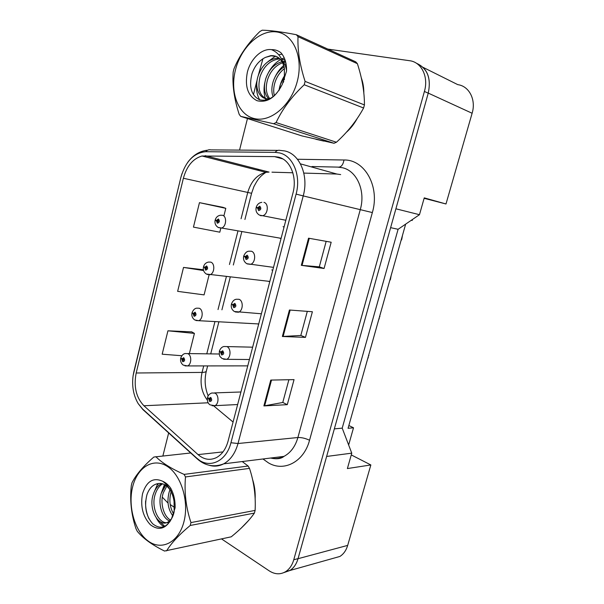 <?xml version="1.0" encoding="UTF-8"?>
<svg xmlns="http://www.w3.org/2000/svg" width="604" height="604" viewBox="0 0 604 604"><rect width="100%" height="100%" fill="white"/><g stroke="black" fill="none" stroke-linecap="round" stroke-linejoin="round"><path stroke-width="0.91" d="M268.244 281.26L269.762 281.713M257.531 323.88L258.655 324.197M279.123 237.984L281.041 238.595M424.129 198.308L445.994 203.978L472.117 113.258C476.254 99.826 469.217 86.1 457.787 84.651L423.17 67.399M332.298 558.587L339.901 556.45C343.593 554.087 346.183 550.403 347.685 545.397L370.848 464.952L351.256 454.91M348.848 425.518L353.514 427.791L348.063 428.304L405.654 224.129M283.865 572.607L290.003 570.47C293.793 567.979 296.473 564.053 298.036 558.7L326.628 456.458L351.762 453.151L342.211 428.145L398.096 229.286L390.622 227.655M398.096 229.286L419.47 214.699L395.892 208.795L428.251 93.107C431.369 78.082 427.413 68.124 416.39 63.231M342.211 428.145L334.344 428.87M419.47 214.699L424.25 197.87L445.994 203.978M351.762 453.151L347.383 468.561L370.848 464.952M272.721 270.411L271.77 269.89M284.039 227.127L283.072 226.643M353.514 427.791L348.644 445.005M412.472 219.478L412.192 220.475L411.309 220.271M315.93 139.282L323.797 141.087L315.93 139.282M278.482 157.138C290.282 159.72 297.417 177.063 292.91 193.189L228.078 441.131C225.873 449.021 222.015 454.502 216.496 457.568C210.064 460.648 203.918 459.659 198.052 454.608L143.911 405.76C136.142 397.53 133.575 386.605 136.187 372.993L183.382 178.255C186.772 166.047 192.986 158.625 202.008 155.998L274.578 156.625L278.482 157.138M279.561 152.933L275.107 152.367L205.692 151.71C193.778 152.895 185.496 161.487 180.853 177.485L133.122 375.582C131.74 386.137 133.431 395.477 138.18 403.608L142.635 409.044L196.632 458.043C208.35 469.444 226.266 462.052 230.932 442.74L296.096 194.103C301.26 175.651 293.046 155.817 279.561 152.933M284.069 572.516L290.018 570.395C293.816 567.903 296.496 563.977 298.051 558.617L428.228 93.197C431.331 78.377 427.489 68.456 416.707 63.435M288.893 379.727L282.763 402.49L263.888 405.926L287.277 404.665L294.05 379.622L270.766 380.082L263.888 405.926M282.778 402.438L287.277 404.665M326.168 241.343L319.297 266.847L301.313 265.337L324.076 268.493L331.173 242.234L308.538 238.195L301.313 265.337M319.305 266.825L324.076 268.493M307.308 311.362L300.815 335.469L282.37 336.488L305.458 337.387L312.389 311.747L289.422 310.011L282.37 336.488M300.822 335.431L305.458 337.387M346.334 132.321C350.569 128.599 354.163 124.039 357.115 118.663C354.163 124.039 350.569 128.599 346.334 132.321M363.834 93.061C363.857 87.58 363.019 82.522 361.313 77.886C363.019 82.522 363.857 87.58 363.834 93.061M241.222 528.107L248.591 520.482L241.222 528.107M255.152 498.761C255.447 492.109 254.578 485.639 252.555 479.357C254.578 485.639 255.447 492.109 255.152 498.761M221.547 538.927L269.218 570.863C274.911 574.502 280.407 574.751 285.707 571.611C289.512 569.104 292.2 565.155 293.763 559.772L424.408 91.446C428.78 76.784 421.471 62.023 409.557 60.71L327.836 49.098M262.936 58.716L258.104 76.059M257.289 79.32L253.431 94.715M247.459 118.527L239.546 150.102M168.652 432.947L162.891 455.922M157.87 483.585L157.991 484.687M162.295 497.152L168.04 503.079M170.222 504.536L175.1 507.805M222.914 207.323L199.463 202.65L193.446 227.112L219.803 232.193L220.83 228.101M191.747 331.868L167.935 330.803L162.166 354.208L181.834 355.733M203.412 269.754L183.525 267.429L177.636 291.354L204.084 294.888L209.09 274.918M183.525 267.429L203.608 270.554M223.978 215.537L225.79 208.335L222.695 207.248M199.463 202.65L225.79 208.335M189.362 353.589L194.42 333.4L191.543 331.755M167.935 330.803L194.42 333.4M257.999 207.942L256.141 207.595L257.553 207.987L258.618 210.622C261.079 209.784 261.457 208.304 259.758 206.168L257.606 207.799L258.557 208.153L259.418 207.504L259.252 209.294L258.535 208.237L257.553 207.987M259.871 208.425L258.557 208.153M257.606 207.799L256.262 207.112C257.244 204.303 259.101 202.71 261.826 202.332M259.856 208.508L258.535 208.237M402.468 235.432L401.766 239.312L400.95 240.8M216.066 220.369L215.13 220.279L216.345 220.694L217.319 223.238C219.592 222.461 219.947 221.041 218.391 218.965L216.391 220.505L217.266 220.868L218.067 220.249L217.908 221.962L217.251 220.936L216.345 220.694M218.482 221.079L217.266 220.868M216.391 220.505L215.243 219.826C216.111 217.146 217.885 215.613 220.573 215.22L222.529 215.266C227.217 216.466 226.273 227.051 221.381 228.078L218.452 227.58M218.474 221.162L217.251 220.936M235.379 70.253C229.754 92.639 238.301 115.054 254.548 118.626C270.69 122.552 291.219 105.323 297.311 81.246C303.653 57.206 293.333 33.824 276.383 31.906C259.516 29.634 240.762 47.837 235.379 70.253M296.322 34.715C281.623 31.846 270.252 30.343 262.212 30.2L259.826 31.559C248.018 43.118 239.395 55.553 233.959 68.856L233.182 71.997C232.2 85.013 234.209 99.139 239.199 114.375L240.717 116.376L301.924 135.908L334.042 143.276L336.443 142.234C347.708 131.997 356.76 120.589 363.6 108.01L364.431 104.93C364.499 92.14 362.143 78.392 357.387 63.677L355.726 61.827L296.322 34.715L298.021 36.678C297.447 50.132 299.803 65.036 305.088 81.389L364.431 104.93M334.042 143.276L273.604 123.729L240.717 116.376M273.604 123.729L276.073 122.559L336.443 142.234M363.6 108.01L304.22 84.756C291.732 96.557 282.347 109.158 276.073 122.559M304.22 84.756L305.088 81.389M284.884 75.764L280.475 84.303L279.282 89.966M283.752 81.298L283.14 82.657M286.334 65.677L285.428 66.115M284.084 66.87C278.98 70.192 275.349 75.077 273.189 81.54C271.46 87.301 271.43 92.374 273.099 96.761M286.485 67.27L285.903 67.61M284.424 68.614C280.09 71.929 276.957 76.466 275.024 82.235C273.514 87.218 273.295 91.71 274.382 95.696M285.45 61.23L282.951 61.442M282.038 61.623C274.284 64.016 268.848 69.709 265.752 78.716C263.261 87.678 264.363 94.496 269.052 99.177M285.669 62.084L283.638 62.446M282.642 62.733C275.477 65.481 270.479 71.045 267.625 79.426C265.36 87.331 266.032 93.695 269.656 98.528M285.201 60.415L281.351 58.603M279.199 58.203L276.896 58.173C268.063 59.66 261.819 65.549 258.172 75.84C253.801 88.539 260.347 100.747 269.512 98.558L271.098 98.12M285.08 60.06L281.585 59.041M279.969 58.92L278.784 58.95C269.958 60.43 263.721 66.304 260.082 76.565C257.138 89.483 259.954 97.093 268.523 99.396M284.401 79.675L284.371 68.365C282.513 59.562 277.976 55.319 270.758 55.644L265.503 57.372C259.229 60.415 254.729 65.851 252.004 73.673C248.765 86.78 251.272 95.477 259.531 99.766C268.546 101.782 276.134 96.632 282.294 84.326L286.53 71.159C286.749 63.428 284.884 57.305 280.958 52.775C278.157 50.577 275.009 49.528 271.498 49.641C261.683 48.229 250.433 59.056 247.323 72.374C244.673 86.523 247.912 95.968 257.04 100.709C267.142 103.08 275.56 97.622 282.294 84.326M286.553 70.645C286.002 66.802 284.605 63.48 282.347 60.679M276.647 56.557L271.173 55.81L265.503 57.372M271.498 49.641C278.618 52.586 282.914 58.83 284.371 68.365M357.387 63.677L298.021 36.678M282.053 54.118L278.776 54.813M275.515 56.112L267.965 61.661M284.914 75.107C281.811 79.758 279.833 84.862 278.98 90.426M286.024 63.707L284.801 64.598M283.714 65.474C279.826 68.818 276.738 73.076 274.465 78.248M284.227 57.871L281.57 59.018M280.566 59.562C275.333 62.688 271.219 67.195 268.221 73.076M264.748 82.869C263.48 89.43 263.91 95.19 266.039 100.143M256.949 81.631C255.877 88.765 256.798 94.828 259.705 99.826M132.608 486.952C127.738 506.318 134.692 531.271 148.169 541.033C161.562 551.09 178.693 542.498 183.926 521.788C189.362 501.214 181.049 474.744 167.014 466.205C153.054 457.356 137.282 467.466 132.608 486.952M190.721 452.977L153.839 457.039C143.254 466.22 135.968 474.804 131.982 482.807L131.31 485.533C129.732 500.361 131.294 514.751 135.991 528.719L137.236 531.241C142.899 538.255 151.997 544.861 164.537 551.052L231.257 536.813C241.434 528.553 249.142 520.648 254.397 513.09L255.114 510.418C255.869 495.914 253.997 481.901 249.497 468.379L248.123 466.031L242.212 461.547M254.397 513.09L190.215 525.48C179.078 534.744 171.204 543.207 166.591 550.878M190.215 525.48L190.962 522.588L255.114 510.418M170.751 488.266L170.071 489.655M169.988 489.844L169.196 491.95C166.742 501.252 167.988 509.27 172.918 516.005M171.695 490.138L171.136 491.686M167.104 484.091L166.191 484.899M165.73 485.367L161.313 493.128C157.538 503.925 162.348 518.368 169.55 520.912M167.935 484.861L166.855 486.069M166.772 486.175L163.299 492.834C159.758 503.004 163.797 516.556 170.449 520.014M161.676 483.585L161.578 483.63C157.818 485.503 155.054 489.066 153.28 494.321C147.988 509.263 158.882 528.138 168.214 521.901C171.143 520.127 173.121 516.745 174.148 511.762L174.073 501.441C173.182 494.963 170.841 489.957 167.051 486.416C164.318 484.038 161.472 483.079 158.497 483.517C153.19 484.257 149.339 487.972 146.946 494.684C144.054 506.409 145.979 516.126 152.721 523.827C160.105 529.617 166.357 527.971 171.476 518.889L175.1 507.896C175.334 500.565 173.846 493.951 170.63 488.055C168.335 484.846 165.73 482.604 162.816 481.328C153.34 477.039 146.583 481.161 142.544 493.695C140.219 506.28 142.838 516.639 150.388 524.77C158.761 530.991 165.79 529.036 171.476 518.889M162.672 483.842C159.38 485.827 156.927 489.217 155.303 494.019C150.117 508.666 160.558 527.292 169.883 521.735M171.121 491.747C168.878 499.908 169.716 507.315 173.635 513.966M162.816 481.328L165.421 483.54C170.102 488.349 172.986 494.314 174.073 501.441M249.497 468.379L185.488 476.941L184.099 474.397L248.123 466.031M185.488 476.941C184.182 492.456 186.002 507.67 190.962 522.588M155.84 456.669C161.834 462.747 171.257 468.651 184.099 474.397M166.1 483.276L165.677 483.985M165.134 484.974L163.903 487.677M159.328 521.169L164.839 526.371M145.602 501.078C145.338 507.337 146.455 513.234 148.954 518.768M165.496 482.83L165.186 483.306M164.439 484.582L161.427 492.781M157.772 483.6L153.597 493.4M156.421 518.217C158.565 522.264 161.125 525.095 164.092 526.703M244.235 256.27L243.676 256.307L245.028 256.874L246.07 259.546C248.478 258.829 248.856 257.372 247.195 255.167L245.081 256.685L246.009 257.085L246.855 256.481L246.734 258.24L245.994 257.161L245.028 256.874M247.308 257.266L246.009 257.085M245.081 256.685L243.797 255.824C245.216 252.774 246.938 251.226 248.969 251.196L251.377 251.226C256.194 252.593 255.515 263.065 250.524 264.356L247.202 263.91M247.3 257.349L245.994 257.161M391.158 275.507L390.471 279.342L389.663 280.807M231.687 304.084L232.714 304.952L233.733 307.663C236.088 307.066 236.458 305.632 234.835 303.351L232.759 304.763L233.673 305.209L234.503 304.65L234.428 306.379L232.714 304.952M234.933 305.307L233.673 305.209M232.759 304.763L231.536 303.737C232.736 300.951 234.344 299.456 236.36 299.244L239.025 299.297C243.586 300.83 243.17 310.803 238.474 312.23L235.311 311.974M234.941 305.382L233.657 305.284M380.007 315.039L378.534 320.271M219.531 351.188L220.596 352.245L221.593 354.993C223.903 354.51 224.265 353.098 222.68 350.758L220.649 352.064L221.54 352.547L222.355 352.026L222.31 353.733L220.596 352.245M222.748 352.57L221.54 352.547M220.649 352.064L219.478 350.864C220.505 348.304 222.008 346.855 223.978 346.507L226.87 346.583C231.204 348.274 231 357.81 226.598 359.327L223.623 359.252M222.763 352.645L221.517 352.623M369.006 354.042L367.557 359.206M207.617 397.545L208.682 398.776L209.648 401.562C211.921 401.184 212.276 399.795 210.721 397.387L208.727 398.595L209.603 399.123L210.396 398.64L210.388 400.324L208.682 398.776M210.743 399.078L209.603 399.123M208.727 398.595L207.61 397.236C208.146 395.235 209.55 393.816 211.838 392.993L214.918 393.098C219.041 394.933 219.018 404.084 214.881 405.677L212.125 405.76M210.773 399.146L209.58 399.199M358.157 392.524L356.722 397.613M203.842 266.915L204.643 267.564L205.594 270.147C207.821 269.482 208.169 268.078 206.643 265.941L204.688 267.383L205.549 267.776L206.326 267.202L206.213 268.893L204.643 267.564M206.742 267.919L205.549 267.776M204.688 267.383L203.586 266.545C204.394 264.031 206.055 262.536 208.576 262.06L210.788 262.128C215.243 263.495 214.563 273.582 209.935 274.752L207.112 274.42M206.742 267.995L205.526 267.851M192.208 312.842L193.121 313.695L194.05 316.307C196.232 315.756 196.579 314.374 195.084 312.17L193.167 313.514L194.012 313.952L194.775 313.416L194.692 315.077L193.121 313.695M195.167 314.02L194.012 313.952M193.167 313.514L192.117 312.525C193.333 309.746 194.896 308.289 196.806 308.161L199.237 308.244C203.465 309.769 203.012 319.41 198.648 320.694L195.96 320.52M195.175 314.095L193.99 314.02M180.853 358.081L181.789 359.101L182.695 361.751C184.832 361.298 185.171 359.939 183.714 357.674L181.827 358.919L182.657 359.395L183.405 358.897L183.359 360.543L181.789 359.101M183.767 359.403L182.657 359.395M181.827 358.919L180.822 357.787C181.872 355.22 183.344 353.801 185.239 353.529L187.859 353.642C191.891 355.311 191.627 364.559 187.512 365.926L184.983 365.888M183.782 359.478L182.635 359.471M347.685 545.397L298.036 558.7M472.117 113.258L428.251 93.107M297.44 159.26L343.986 160C364.763 159.403 380.127 186.628 372.351 212.563L309.542 440.248C305.413 438.3 301.524 437.394 297.893 437.522L360.331 209.392C365.737 190.902 356.881 170.841 342.498 167.746L337.749 167.112L311.981 166.53M309.542 440.248C303.955 461.871 283.903 472.207 268.448 462.875L262.989 458.98M270.622 458.028C275.205 459.085 279.652 458.534 283.971 456.382C290.63 452.804 295.273 446.515 297.893 437.522L238.006 443.517C235.281 453.249 230.502 460.021 223.691 463.842C218.988 466.28 214.178 466.764 209.248 465.299M275.107 152.367C276.624 150.577 278.316 149.928 280.18 150.404L284.65 150.924M181.947 173.688L180.853 177.485M142.635 409.044L144.99 411.181M277.938 150.388L210.819 149.883C208.916 149.43 207.21 150.041 205.692 151.71M196.632 458.043L199.305 460.15M230.932 442.74L238.006 443.517L303.223 195.915L296.096 194.103M285.058 151.015C299.833 154.118 308.893 175.764 303.223 195.915L372.351 212.563M293.763 559.772L298.051 558.617M424.408 91.446L428.228 93.197M257.931 169.226L256.798 170.003M343.986 160C343.027 165.126 340.943 167.489 337.749 167.112M263.767 458.881L263.54 459.448M136.187 372.993L202.061 372.411C199.758 383.117 201.517 392.358 207.361 400.142M143.911 405.76L208.199 402.785M198.052 454.608L223.004 451.898M213.831 405.986L233.069 422.037M340.664 174.579L336.873 174.043L303.82 173.091M274.578 156.625L282.823 158.928M300.437 163.85L336.873 174.043M205.209 155.673L269.067 172.087L265.926 172.336C257.055 174.616 250.977 181.381 247.7 192.623L241.064 218.754M292.849 172.774L271.959 172.17M183.382 178.255L251.589 193.288L244.922 219.471M237.976 230.924L229.452 264.499M226.387 276.587L218.021 309.55M214.964 321.577L206.779 353.831M203.714 365.911L202.061 372.411C204.613 372.374 206.032 371.943 206.326 371.128C204.295 379.569 204.907 387.836 208.161 395.922M283.117 336.488L290.154 310.063M302.045 265.42L309.263 238.323M264.65 405.843L271.513 380.067M263.94 202.355C269.037 203.54 268.04 214.571 262.732 215.696L260.52 215.673M390.471 279.342L390.093 279.297M379.924 316.715L379.546 316.685M379.327 318.837L378.95 318.806M368.923 355.696L368.546 355.696M368.334 357.794L367.949 357.787M358.074 394.163L357.689 394.178M357.493 396.232L357.1 396.247M339.901 556.45L290.003 570.47M270.569 458.036C276.685 459.357 281.154 458.806 283.971 456.382L223.691 463.842C213.816 467.602 204.869 465.835 196.844 458.534L142.869 409.542L138.18 403.608M180.86 177.47L133.884 371.649M133.122 375.582L133.877 371.702M207.074 150.253C199.426 151.211 192.955 155.258 187.678 162.4M285.707 571.611L290.018 570.395M259.169 169.543L258.157 170.351M202.008 155.998L265.926 172.336C262.929 174.367 260.83 176.149 259.629 177.689C258.406 178.769 256.504 181.736 253.922 186.591L251.589 193.288M241.842 231.589L233.333 264.997M230.275 277.017L221.925 309.822M218.882 321.789L210.713 353.884M207.648 365.911L206.326 371.128M285.835 220.256L259.441 215.099C256.617 213.34 255.515 210.841 256.141 207.595M259.592 207.595L259.131 207.504M281.109 238.331L218.157 227.429C215.545 225.7 214.533 223.314 215.13 220.279M218.195 220.317L217.802 220.241M285.594 61.767L284.386 61.268M278.784 58.95L276.896 58.173M271.173 55.81L270.758 55.644M269.996 98.731L269.512 98.558M169.996 521.577L168.222 521.901M167.051 486.416L165.421 483.54M273.514 267.368L246.779 263.699C244.107 261.917 243.072 259.456 243.676 256.307M246.968 256.534L246.53 256.474M261.381 313.778L234.337 311.513C231.8 309.716 230.826 307.285 231.415 304.22M234.556 304.673L234.141 304.642M249.422 359.501L226.598 359.327L222.106 358.565C220.422 356.458 219.086 357.545 219.35 351.354M222.347 352.026L221.962 352.019M252.646 347.179L226.855 346.575M237.644 404.537L214.881 405.677L210.086 404.876C207.942 403.54 207.081 401.162 207.482 397.726M240.928 391.988L214.465 392.902M269.837 281.434L206.319 274.035C203.85 272.291 202.899 269.95 203.472 266.998M258.716 323.948L198.648 320.694L194.677 319.924C192.336 318.172 191.445 315.862 191.996 312.985M247.753 365.873L187.512 365.926L183.223 365.103C181.011 363.359 180.173 361.071 180.709 358.248M219.26 354.004L187.693 353.567"/></g></svg>
